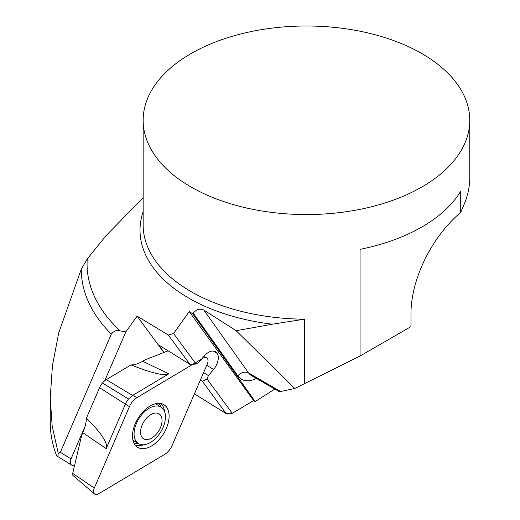 <?xml version="1.0" encoding="UTF-8"?>
<svg xmlns="http://www.w3.org/2000/svg" width="520" height="520" viewBox="0 0 520 520"><rect width="100%" height="100%" fill="white"/><g stroke="black" fill="none" stroke-linecap="round" stroke-linejoin="round"><path stroke-width="0.78" d="M190.989 186.953A163.306 94.283 180 0 1 143.156 120.283A163.306 94.283 180 0 1 306.462 26A163.306 94.283 180 0 1 469.768 120.283A163.306 94.283 180 0 1 368.959 207.389A163.306 94.283 180 0 1 190.989 186.953M360.054 356.018L410.969 326.625L410.969 313.729A91.448 52.8 -60 0 1 460.72 212.349L460.72 191.224A163.306 94.283 180 0 1 360.054 249.347L360.054 356.018L294.743 388.486L280.625 391.508L279.182 391.573L251.349 375.505A24.498 14.144 -60 0 1 248.671 373.061L203.84 310.05C199.921 308.243 196.391 309.303 193.271 313.222L237.913 375.96A32.663 18.857 120 0 0 256.38 378.404M460.72 212.349L464.971 202.364C468.156 194.097 469.755 185.796 469.768 177.45L469.768 120.283M194.402 393.874L226.135 413.589L202.423 381.355L200.356 380.075M226.135 413.589L232.278 413.309L253.636 400.569L255.203 401.544L274.8 389.044M74.653 465.075A6.533 3.894 -58.1 0 1 71.604 465.101A6.533 3.894 -58.1 0 1 71.006 458.913L85.098 426.263M126.035 331.903L120.244 330.915C116.766 329.914 113.789 330.993 111.326 334.152L60.366 452.303L58.259 453.284L57.934 456.261L56.466 455.416C52.338 444.49 50.264 433.459 50.252 422.331M104.748 380.731L125.84 331.864L137.111 316.134L168.357 335.062L173.583 333.528L189.228 311.552L253.636 400.569M143.156 197.659L105.95 235.787L87.237 258.94L81.263 269.224L58.721 332.943L52.468 365.411L50.232 397.716L52.169 426.069L58.259 453.284M193.271 313.222L192.829 313.878L189.228 311.552M203.84 310.05L236.171 330.714L272.324 324.214L304.493 319.183A163.306 94.283 180 0 1 190.989 291.577A163.306 94.283 180 0 1 143.156 224.906L143.156 120.283M192.829 313.878L255.203 401.544M202.423 381.355L206.993 378.937L232.278 413.309L206.993 378.944L208.436 375.596L203.587 372.587M208.436 375.596L213.583 369.447A13.065 7.787 121.9 0 0 217.275 353.464L213.408 351.065M163.917 352.45L158.724 344.975L189.911 364.351L196.053 364.072L198.764 362.453L203.918 356.304A13.065 7.787 -58.1 0 1 215.644 351.78A13.065 7.787 -58.1 0 1 216.671 352.644L214.416 351.24M216.671 352.644L217.275 353.464M196.053 364.072L173.583 333.528L196.053 364.072M163.845 352.476L137.111 316.134M189.911 364.351L168.357 335.062M236.171 330.714L294.743 388.486M142.025 437.398A14.697 8.762 121.9 0 0 160.641 427.193A14.697 8.762 121.9 0 0 151.222 414.388A14.697 8.762 121.9 0 0 142.025 437.398M136.24 441.519A21.43 12.779 121.9 0 0 138.45 443.579A21.43 12.779 121.9 0 0 160.615 432.113A21.43 12.779 121.9 0 0 161.077 407.166A21.43 12.779 121.9 0 0 140.309 416.546A21.43 12.779 121.9 0 0 136.24 441.519M168.103 350.805L144.911 359.925L142.669 361.263A32.663 19.468 -58.1 0 1 130.995 364.91L106.314 379.639A12.266 7.306 121.9 0 0 102.434 382.974A12.266 7.306 121.9 0 0 99.567 387.699L86.437 418.125A32.663 19.468 -58.1 0 1 82.823 432.731L81.627 435.5L72.696 473.395L72.989 475.488M86.437 418.125C99.346 431.015 106.054 440.329 106.567 446.069L106.197 448.617L125.463 403.981A12.266 7.306 121.9 0 1 128.518 399.022L132.607 395.454L168.805 373.848L166.452 374.556C160.609 375.18 148.785 371.969 130.995 364.91M203.736 356.525L206.401 357.663A6.481 3.868 -58.1 0 0 203.053 358.183L137.033 397.585A13.065 7.787 121.9 0 0 129.422 406.673L94.296 488.066L72.696 473.395M137.033 397.585L192.946 364.215L137.033 397.585L132.607 395.454L106.314 379.639M72.793 475.319L94.601 494A6.481 3.868 -58.1 0 0 98.547 493.851L164.567 454.447A13.065 7.787 121.9 0 0 172.178 445.361L207.311 363.968A6.481 3.868 -58.1 0 0 206.401 357.663M94.601 494A6.481 3.868 -58.1 0 1 94.296 488.066M149.877 406.146A25.025 14.918 121.9 0 0 133.972 427.096A25.025 14.918 121.9 0 0 136.955 446.836A25.025 14.918 121.9 0 0 163.469 433.888A25.025 14.918 121.9 0 0 163.332 404.378A25.025 14.918 121.9 0 0 149.877 406.146M128.518 399.022L102.434 382.974M304.493 383.773L304.493 319.183M71.006 458.913L60.366 452.303M272.324 324.214A166.446 96.096 180 0 1 143.156 211.588M120.244 330.915A219.394 126.666 180 0 1 87.237 258.94M213.583 369.447L206.772 365.216M111.326 334.152A225.199 130.019 180 0 1 81.263 269.224M280.625 391.508L248.671 373.061M248.631 372.996A8.164 6.448 -35.4 0 0 237.868 375.901M142.669 361.263L168.805 373.848M203.053 358.183L202.547 357.942M129.422 406.673L99.567 387.699M82.823 432.731L106.197 448.617M164.476 411.398A24.596 14.664 121.9 0 0 160.947 403.559M135.161 445.062A24.596 14.664 121.9 0 0 143.754 444.756M161.194 407.238A23.549 14.04 121.9 0 0 158.652 403.344M133.959 443.099A23.549 14.04 121.9 0 0 138.573 443.651M71.604 465.101L57.245 456.183M50.252 422.481L50.252 400.504M132.951 440.161L138.45 443.579M155.571 403.748L161.077 407.166"/></g></svg>
